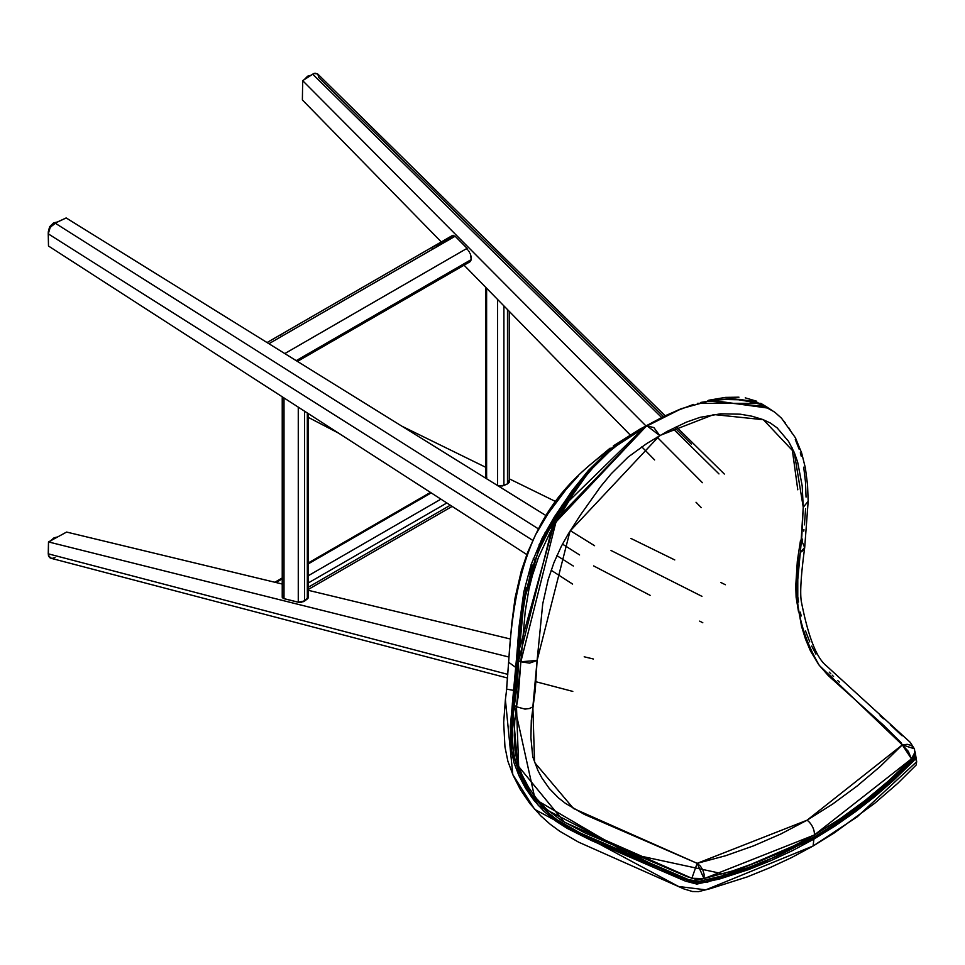 <?xml version="1.0" encoding="UTF-8"?>
<svg xmlns="http://www.w3.org/2000/svg" width="965" height="965" viewBox="0 0 965 965"><rect width="100%" height="100%" fill="white"/><g stroke="black" fill="none" stroke-linecap="round" stroke-linejoin="round"><path stroke-width="1.45" d="M466.951 249.247L467.808 249.995L466.951 249.247M468.628 250.96L469.388 252.07L468.628 250.96M470.039 253.312L470.582 254.627L470.039 253.312M471.209 257.281L470.582 254.627L471.185 259.621L296.207 360.645L471.185 259.621L471.209 257.281M470.498 261.298L471.185 259.621L469.267 262.058L470.498 261.298M467.675 261.78L469.267 262.058M435.396 245.677L432.718 247.233M281.997 334.095L279.898 335.458M593.415 659.011L584.199 656.791L593.415 659.011M518.82 641.037L517.807 640.796L518.82 641.037M510.34 638.999L308.269 590.303L510.34 638.999M282.238 584.03L66.609 532.065L282.238 584.03M702.797 622.751L699.685 621.122L702.797 622.751M650.133 595.333L593.608 565.9L650.133 595.333M338.631 433.164L308.269 417.363L338.631 433.164M611.014 550.472L701.965 596.346L611.014 550.472M691.471 444.153L674.619 427.579M663.45 416.591L318.788 77.514L317.799 74.088L315.036 73.171L312.66 74.16L661.64 417.495L312.66 74.16L302.672 80.65L645.85 425.806L302.672 80.65L313.878 73.509L317.63 73.919L665.114 415.77M302.383 99.962L441.307 241.938L302.383 99.962L302.672 80.65L302.383 99.962M464.069 265.194L630.181 434.974L464.069 265.194M641.809 446.855L654.608 459.943L641.809 446.855M696.03 502.27L701.266 507.626L696.03 502.27M672.81 428.484L718.973 473.911L672.81 428.484M657.069 437.097L702.411 482.693L657.069 437.097M453.08 235.267L452.332 235.725L455.13 236.244L467.12 248.355L455.13 236.244L452.669 235.412M594.573 545.707L570.303 530.666L594.573 545.707M553.536 520.256L552.619 519.689L553.536 520.256M546.552 515.925L66.163 217.945L546.552 515.925M517.469 659.167L516.456 658.914L517.469 659.167M508.989 657.044L48.491 541.932L66.609 532.065L48.491 541.932L508.989 657.044M283.167 595.743L282.275 597.456L283.348 598.481L299.017 602.353L303.987 601.412L308.245 597.311M48.491 246.027L526.806 554.549L48.491 246.027L48.25 233.844L532.801 540.4L48.25 233.844L48.491 246.027M533.235 558.687L534.14 559.266L533.235 558.687M551.136 570.231L572.583 584.066L551.136 570.231M572.8 691.41L536.021 681.76L572.8 691.41M516.661 676.682L515.636 676.417L516.661 676.682M55.041 557.481L52.399 558.349L50.18 557.963L48.72 556.383L48.25 553.826L507.795 674.366L48.25 553.826L48.491 541.932L48.359 555.201L50.916 558.253L507.554 678.033M275.978 582.522L282.238 578.904L275.978 582.522M308.269 563.886L431.222 492.886L308.269 563.886M440.921 499.146L308.269 575.731L440.921 499.146M308.269 582.969L446.843 502.958L308.269 582.969M450.329 505.214L308.269 587.239L450.329 505.214M401.995 426.253L485.685 467.265L401.995 426.253M509.243 478.809L556.371 501.909L509.243 478.809M562.269 504.804L563.246 505.274L562.269 504.804M630.917 538.434L674.764 559.929L630.917 538.434M720.71 582.438L725.378 584.73L720.71 582.438M486.794 477.651L485.926 478.423M509.243 482.005L507.481 483.887L503.911 485.467L497.602 485.685L502.331 485.974L507.481 483.887L509.206 482.367L508.302 480.92M509.086 481.547L507.481 483.851L507.481 309.572L507.481 483.851L502.331 485.938L497.59 485.672L503.911 485.431L507.481 483.887L509.231 481.945M486.613 478.749L486.613 288.245L486.613 478.749M497.59 299.476L497.59 485.564L497.59 299.476M503.911 485.431L503.911 305.929L503.911 485.431M452.597 235.424L454.913 236.328L268.921 343.709L455.13 236.244L452.597 235.424L451.656 236.871L436.023 245.894M466.843 248.475L284.808 353.564L466.843 248.475M539.158 544.417L540.05 544.984L539.158 544.417M556.877 555.623L573.294 566.009L556.877 555.623M579.579 554.923L562.474 544.103L579.579 554.923M545.78 533.536L544.887 532.982L545.78 533.536M538.615 529.013L55.041 223.072L66.163 217.945L53.69 223.832L50.18 227.547L48.25 233.844L50.18 227.547L55.041 223.072L538.615 529.013M452.85 235.351L452.078 235.822M432.513 247.414L431.898 248.065M282.275 597.456L282.395 596.599L282.275 597.456L284 598.686L284 397.93L284 598.686L298.281 602.22L301.587 602.232L307.34 598.963L304.59 601.026L304.59 411.211L304.59 600.99L298.269 602.172L303.263 601.702L307.328 598.927L308.221 597.214L308.112 598.071M298.269 407.133L298.269 602.172L298.269 407.133M307.328 412.972L307.328 598.927L307.328 412.972M613.366 445.89L639.964 429.135C564.103 477.542 517.759 520.762 509.025 656.49L511.691 624.066L515.057 598.01L521.365 570.689L527.614 552.487L535.563 534.743L547.963 513.754L566.093 489.436L578.023 476.191M587.818 466.698L610.145 448.158M681.748 408.533L639.964 429.135L644.729 427L621.424 441.632L605.646 453.562L588.288 470.594L572.185 490.594L554.453 516.782L542.185 538.156L531.124 564.646L523.826 591.883L519.013 626.997L514.08 690.457L515.841 667.503L508.627 662.243L506.36 691.796L506.649 689.143L514.08 690.457L512.319 704.112L516.396 659.771L510.34 726.404L511.354 750.046L513.971 762.627L518.881 775.51L525.563 788.284L534.055 800.468L544.079 811.408L555.406 820.829L567.263 828.416L591.352 840.479L685.379 881.105L696.814 884.097L720.252 878.789L748.514 869.622L770.721 860.696L792.518 850.599L813.881 839.128L834.761 826.209L855.05 811.999L874.736 796.716L893.807 780.154L913.879 760.649L915.689 757.428L915.508 754.594L915.713 755.583L857.378 810.274L813.881 839.128L813.121 845.991L791.505 857.62L769.515 867.861L747.175 876.932L710.059 888.729L698.515 891.624L692.46 891.515L683.835 888.898L578.554 842.131L559.76 831.263L550.134 824.194L540.846 815.908L529.725 803.35L520.4 789.611L513.139 775.377L507.867 761.18L504.948 746.85L503.682 722.423L505.395 699.673L512.789 774.569L534.67 809.37L678.576 886.497L705.801 889.839L813.121 845.991L857.197 816.848L916.678 761.735L914.953 757.38L916.666 761.662L916.171 765.016L897.8 783.303L874.797 803.218L834.291 832.916L813.121 845.991L813.881 839.128L707.417 882.167L680.072 878.705L538.518 805.715L518.555 774.774L512.319 704.112L514.08 690.457L506.649 689.143L509.025 656.49L508.627 662.243L515.841 667.503L516.396 659.771L557.36 512.258L644.729 427L639.964 429.135L664.258 416.192L682.11 408.388M708.829 400.21L725.427 397.399L738.961 397.182M745.257 397.845L756.789 401.259M506.36 691.796L505.395 699.673L506.36 691.796M797.778 489.786L792 447.519M707.586 400.994L766.077 406.542L760.818 403.358L697.309 403.322M644.729 427L681.073 408.798L665.536 415.867L644.729 427M808.175 501.221L807.548 484.792L805.377 467.953L801.65 452.971L795.425 437.796L781.541 418.231L775.233 412.586L766.801 406.977L760.203 403.599L752.278 401.078L731.434 398.605L707.622 400.982M681.399 408.678L667.056 415.191L646.14 426.373L555.949 522.029L520.847 661.761L525.213 611.581L528.929 589.229L532.366 575.538L538.41 557.529L550.545 531.486L572.414 495.214L586.418 475.456L595.815 464.346L607.528 453.043L616.924 445.468L647.093 425.951L616.177 445.746L606.876 453.212L595.284 464.358L573.861 491.089L548.663 530.666L540.098 547.782L534.755 561.039L530.34 574.633L525.937 592.739L523.066 610.664L519.303 651.194L518.615 660.76L520.847 661.761L518.615 660.76L517.373 683.654L514.393 705.439L516.48 706.778L518.289 695.946L520.847 661.761L529.556 663.136L537.107 660.458L542.716 603.897L548.168 579.603L553.946 562.643L561.377 546.202L568.096 534.236L580.327 515.153L600.725 486.469L611.303 473.67L628.215 457L646.84 443.478L667.237 431.367L686.417 422.127L700.156 417.314L720.674 413.804L740.264 414.19L752.049 416.241L762.881 419.534L770.372 423.032L777.127 427.857L788.55 441.355L794.34 452.633L797.645 462.042L802.192 485.95L803.242 507.24L801.831 536.021L797.778 579.482L797.753 605.465L801.601 626.502L805.522 639.168L810.54 651.11L818.778 664.74L828.344 675.681L883.554 725.27L900.9 742.447L902.311 744.896L880.176 766.512L856.896 786.198L832.505 804.159L807.078 820.202L780.733 834.037L753.581 845.847L725.644 855.726L697.152 863.337L584.271 814.351L565.394 803.326L558.482 797.898L549.266 788.465L541.872 777.935L537.951 770.577L532.764 756.825L530.907 737.73L531.305 720.348L535.298 689.77L537.107 660.458L570.013 531.136L659.722 435.541L713.798 414.54L763.387 419.727L794.255 452.428L803.242 507.24L800.395 552.414C791.783 591.521 798.115 629.228 819.394 665.548L902.311 744.896L911.455 758.864L888.729 780.757L864.929 800.661L840.093 818.815L814.327 835.014L787.742 849.031L760.444 860.985L732.459 870.973L701.386 879.212L695.15 879.079L686.827 876.57L584.706 832.807L561.389 820.407L546.359 808.996L536.456 798.477L528.772 787.645L521.908 774.642L517.276 762.314L515.033 750.456L514.297 735.366L514.767 720.783L516.48 706.778L514.393 705.439L512.898 717.719L512.439 738.623L513.199 750.275L515.648 762.543L520.449 775.221L531.039 793.881L545.611 810.588L557.01 819.755L580.737 833.278L690.289 880.37L697.418 881.781L726.416 874.893L745.752 868.584L771.131 858.524C776.789 856.667 791.119 849.514 814.098 837.065L814.327 835.014L814.098 837.065L837.608 822.397L874.169 795.22L892.939 778.912L911.044 761.397L915.037 756.705L915.423 753.737L914.639 757.465L908.921 763.532L874.242 795.16L844.833 817.427L813.543 838.054L814.098 837.065L726.995 874.712L627.334 853.229L535.08 799.261L514.393 705.439L513.428 704.112L514.019 702.822L513.416 703.907L514.393 705.439L518.615 660.76L517.517 659.734M798.972 563.922L798.417 570.303M797.79 581.75L797.657 585.61M797.971 597.697L798.489 602.003M800.335 612.16L801.203 615.984M805.534 630.989L809.768 641.882M811.686 646.08L815.932 654.113M829.225 672.123L830.829 673.811M832.18 675.186L833.531 676.537M837.801 680.651L839.357 682.086M880.092 715.74L883.602 718.768M890.804 725.185L902.142 735.825M914.615 749.817L914.868 754.546L911.455 758.864L915.134 751.844L915.435 753.749L913.288 759.757M800.528 540.231L797.343 560.967L795.763 585.671L796.113 597.202L798.501 611.653M808.163 501.426L804.714 547.384L800.395 552.414L803.314 550.352L804.677 547.613L802.204 541.799L802.603 539.145M803.749 531.124L803.942 529.58M804.448 524.864L805.582 508.688M766.089 406.579L753.303 401.778L740.42 399.426L727.61 398.943L710.324 400.523M768.876 408.219L711.579 400.33L681.507 408.629L647.093 425.951L675.162 411.367L693.425 404.431M700.892 402.405L719.999 399.401L741.904 399.824L760.939 404.468L774.039 411.717M776.355 413.575L778.598 415.589M783.182 420.39L785.498 423.213M788.767 427.76L792.229 433.454M795.317 439.545L799.213 449.376M800.311 452.826L801.3 456.349M803.712 467.193L805.498 482.054L806.052 497.096M746.777 868.247L735.535 872.215M724.232 875.798L717.116 877.848M708.286 880.213L707.128 880.514M704.257 881.226L701.386 881.926M698.503 882.601L697.719 882.698M694.185 882.456L693.292 882.275M688.081 880.731L686.465 880.068M669.505 872.36L663.365 869.61M651.146 864.23L645.054 861.6M638.987 859.007L632.931 856.45M629.916 855.171L626.9 853.892M623.885 852.614L620.881 851.347M614.886 848.802L602.92 843.712M519.11 642.895L519.423 638.914M522.439 609.506L522.74 607.323M523.73 600.725L526.299 587.432M529.737 574.042L532.547 565.092M797.524 461.644L798.441 466.228M804.701 547.529C801.047 574.609 799.913 592.558 801.3 601.352C808.103 636.225 816.354 657.611 826.064 665.512L910.224 742.314L914.35 748.78L902.311 744.896L807.078 820.202A11.701 6.755 60 0 1 814.327 835.014L911.455 758.864L908.294 751.313L902.311 744.896L907.233 744.329L911.406 745.462L914.205 748.418M798.477 569.447L800.238 553.608M814.327 835.014A11.701 6.755 -120 0 0 807.078 820.202L697.152 863.337L700.385 866.087L702.822 869.948L704.1 874.35L704.004 878.645L814.327 835.014M691.869 878.271L704.004 878.645L697.152 863.337L691.869 878.271L697.152 863.337L573.427 808.453L534.55 762.41L532.861 706.887L529.339 708.539L525.008 709.106L516.48 706.778L518.663 766.524L564.428 822.24L691.869 878.271M803.242 507.24L808.175 501.281M647.093 425.951L653.884 427.579L659.722 435.541L647.093 425.951M516.48 706.778L525.008 709.106L529.339 708.539L532.861 706.887L537.107 660.458L520.847 661.761L516.48 706.778M915.423 753.689L913.312 759.732L903.65 769.395C905.882 766.994 893.252 780.842 862.698 804.907L813.555 838.042L760.179 863.892L735.342 873.048L708.431 880.792L698.732 883.047L693.208 882.589L613.04 848.549L570.677 829.056L552.595 817.319L531.136 794.846L513.742 757.646L511.426 730.541L513.428 703.762M707.562 880.406L749.455 867.233M513.428 704.112L514.019 702.822M517.469 659.348L522.33 606.949L539.93 545.249L554.61 518.543L565.936 501.305L585.538 475.082L612.498 448.508L629.542 436.554L646.055 426.421L678.106 410.041M517.952 658.528L517.469 659.505L518.615 660.76L553.512 522.318L646.14 426.373M306.207 78.358L310.718 75.427A8.552 4.692 119.1 0 0 306.207 78.358M302.684 86.452L302.672 84.341M305.398 78.623L306.255 77.755M307.159 77.067L308.052 76.585M50.252 227.149L57.019 222.155A8.552 5.03 122.5 0 0 50.252 227.149L50.252 227.149A8.552 5.03 122.5 0 0 48.25 233.723L50.252 227.149L49.625 226.751L50.252 227.149M50.687 225.87L53.461 223.53M48.334 231.588L49.275 228.09M52.399 539.809L57.212 537.179A8.552 5.151 124.7 0 0 52.399 539.809M51.109 540.702L53.98 538.434M469.895 261.829L297.437 361.405M676.284 426.759L724.329 474.032M516.396 680.349L515.382 680.084M452.163 506.396L308.269 589.47M430.462 492.403L308.269 562.957M282.238 577.975L274.844 582.245M485.685 287.293L485.685 478.17M509.243 482.066L509.243 311.369M452.452 235.496L267.04 342.551M282.238 597.178L282.238 396.796M308.269 597.492L308.269 413.575M915.713 755.583L916.678 761.735M711.579 400.33L681.507 408.629M513.428 703.738L517.457 659.372M679.951 409.256L681.254 408.726M710.759 400.451L733.665 398.955L757.223 402.887L766.91 407.049M302.552 88.587L302.636 82.966M304.24 79.637L307.606 76.211L311.007 75.234M57.345 222.01L53.606 222.855L49.625 226.751L48.274 235.171M57.611 536.962L54.124 537.758L50.554 540.81M48.346 549.459L48.431 544.827"/></g></svg>
